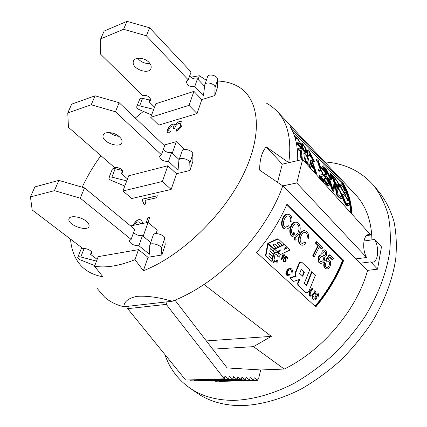 <?xml version="1.0" encoding="UTF-8"?>
<svg xmlns="http://www.w3.org/2000/svg" width="427" height="427" viewBox="0 0 427 427"><rect width="100%" height="100%" fill="white"/><g stroke="black" fill="none" stroke-linecap="round" stroke-linejoin="round"><path stroke-width="0.64" d="M96.502 261.116L80.804 256.974C79.032 256.574 78.013 256.739 77.741 257.47C77.751 258.319 78.632 259.125 80.383 259.894L94.799 265.621M165.222 244.922L164.731 238.229C164.79 234.685 153.416 231.664 153.218 235.16L149.898 244.842M161.881 254.983L165.18 244.884M161.838 254.951L161.337 248.386C161.374 244.895 149.914 241.837 149.744 245.29L149.407 254.236L138.908 245.722L142.437 235.677C139.005 235.934 136.053 234.887 133.576 232.544M150.699 242.499L142.437 235.677M138.908 245.722C133.635 245.626 130.427 243.982 129.28 240.796L131.116 239.408L134.729 229.32L84.487 187.864L58.83 180.391L34.907 186.898L30.456 196.916L32.18 209.956L82.747 248.418C87.797 248.573 90.914 250.163 92.093 253.184L90.529 254.332L91.543 251.684M131.116 239.408L80.287 198.192L84.487 187.864M80.287 198.192L54.437 190.655L58.83 180.391M54.437 190.655L30.456 196.916M90.529 254.332L97.159 259.376M86.083 221.09C88.277 222.883 89.28 224.527 89.083 226.027C88.453 232.357 67.349 225.12 68.907 219.094C69.227 215.107 80.457 216.382 86.083 221.09M81.696 247.612L77.831 257.246M371.938 239.867C371.437 220.684 365.88 205.52 355.269 194.37L276.168 110.289L270.921 105.853L265.882 102.784M206.337 340.917L271.305 336.364L204.005 284.473C238.837 261.388 270.291 221.768 282.77 185.894L356.054 258.879L366.59 257.481L296.77 182.959L302.604 159.49L288.775 162.671C291.822 139.762 287.851 122.538 276.856 110.999M352.045 214.258C351.32 201.693 348.144 191.008 342.534 182.196L290.045 126.456C295.532 135.508 298.078 146.899 297.683 160.621M356.054 258.879L367.594 270.376C356.961 309.554 322.321 350.732 284.238 369.051L253.499 346.649L271.305 336.364M343.692 260.331L286.939 204.229C279.717 220.892 269.618 236.985 256.648 252.517L315.809 306.917C328.032 292.137 337.325 276.605 343.692 260.331L343.137 260.294C336.807 276.466 327.578 291.892 315.441 306.575M97.1 288.38L104.604 297.112C109.824 301.708 116.24 304.921 123.857 306.762C124.081 301.542 128.511 298.067 137.142 296.333C147.31 295.708 158.988 297.347 172.182 301.259C182.665 297.245 193.271 291.646 204.005 284.473M143.387 111.41L135.306 118.055M117.505 135.327L116.865 136.026M100.873 155.642C93.428 165.943 87.204 176.458 82.192 187.191M70.535 239.125C71.165 247.414 73.391 254.604 77.223 260.7C82.726 269.362 91.282 274.732 102.896 276.808L94.559 266.267L98.189 256.648L138.503 249.64L147.977 257.284L161.87 255.004L165.18 244.826M130.593 225.91L148.041 222.398L157.232 230.174L156.068 233.585M217.637 81.034C224.634 81.29 230.906 82.817 236.446 85.619C258.426 96.529 263.945 130.902 244.212 172.641C224.629 214.306 181.379 256.067 143.387 270.729L147.977 257.284M217.428 87.546L214.834 95.531L201.811 99.624L197.05 113.577L158.796 125.111L150.731 117.318L189.017 105.357L197.05 113.577M192.871 161.47L189.951 170.453L176.495 173.757L171.147 189.433L131.746 198.518L122.949 190.981L162.367 181.48L171.147 189.433M133.032 225.419C135.877 220.353 138.594 218.603 141.188 220.161L143.157 223.38M146.178 222.777L147.939 217.765L149.701 217.402L147.945 222.419M140.883 223.839L139.901 222.435C138.06 221.213 136.272 222.109 134.532 225.114M169.551 133.016L167.667 132.562C165.201 130.699 171.841 122.197 174.467 124.422L174.846 125.389C177.408 121.866 179.735 120.724 181.833 121.957C182.852 125.341 181.005 128.415 176.308 131.18L176.725 129.418C179.895 127.662 181.123 125.751 180.402 123.691C177.872 122.981 175.945 124.561 174.616 128.436L173.165 128.687L173.298 126.184C171.862 124.732 167.485 129.611 169.044 130.843L170.501 131.11L169.551 133.016M142.036 200.391L142.511 199.083L157.296 195.721L156.576 197.776L145.009 200.386L145.698 204.047L143.958 204.432L142.495 200.674L142.036 200.391M143.387 270.729L134.996 259.653L138.503 249.64M134.996 259.653C119.48 265.904 106.003 268.108 94.559 266.267M206.353 80.319L199.388 75.75L198.096 79.433M190.837 77.212L199.388 75.75M360.388 263.203L370.705 261.879L377.537 269.17L367.594 270.376M366.467 235.64L370.764 234.989L302.604 159.49M364.599 240.945L374.789 239.446L381.471 246.849L377.537 269.17M374.789 239.446C377.297 244.543 378.146 249.907 377.345 255.554C376.502 259.797 374.837 262.023 372.355 262.242L370.705 261.879M296.77 182.959L282.77 185.894L259.664 170.143C259.637 159.863 261.81 152.097 266.17 146.845L288.775 162.671L282.322 164.16L277.539 182.329M258.084 378.327L258.682 378.306L260.7 369.963L284.238 369.051M164.87 354.49C169.567 368.32 177.819 379.454 189.62 387.876C201.544 396.187 216.292 400.355 233.852 400.382C252.784 399.699 273.504 393.961 294.246 383.265C307.979 375.274 321.104 365.699 333.61 354.522C345.544 342.593 356.15 329.719 365.427 315.895C378.199 294.774 386.435 272.837 389.664 252.079C390.924 238.549 390.385 225.952 388.036 214.301C384.732 203.337 379.95 193.73 373.689 185.478C360.996 171.163 344.69 163.322 324.776 161.945M123.857 306.762L172.182 301.259M189.62 387.876L196.975 392.963C208.942 401.305 223.695 405.533 241.218 405.65C260.112 405.068 280.747 399.464 301.366 388.928C315.009 381.049 328.032 371.586 340.436 360.532C352.264 348.726 362.758 335.964 371.928 322.257C384.54 301.302 392.626 279.504 395.733 258.837C396.918 245.36 396.309 232.8 393.907 221.165C390.561 210.207 385.741 200.594 379.454 192.315L373.689 185.478M212.678 349.158L253.499 346.649M128.516 306.234L127.678 308.678L166.258 304.387L224.244 378.834L224.912 376.315L228.594 379.027L229.246 376.523L232.891 379.219L233.532 376.731L237.134 379.411L237.764 376.94L241.324 379.598L241.949 377.142L245.466 379.784L246.08 377.34L249.56 379.966L250.163 377.537L253.606 380.147L254.198 377.735L257.604 380.329L258.18 377.927L258.682 378.306M167.069 301.841L166.258 304.387M127.678 308.678L185.622 380.046L224.244 378.834M189.599 379.923L190.031 380.227L228.594 379.027M193.97 380.105L194.397 380.404L232.891 379.219M198.288 380.286L198.704 380.58L237.134 379.411M202.558 380.462L202.964 380.756L241.324 379.598M206.775 380.638L207.175 380.927L245.466 379.784M210.943 380.815L211.338 381.097L249.56 379.966M215.069 380.985L215.454 381.263L253.606 380.147M219.142 381.156L219.521 381.428L257.604 380.329M260.7 369.963L227.121 367.935L174.969 300.154M366.59 257.481C361.738 249.224 363.329 234.172 368.885 234.546L370.764 234.989M266.17 146.845L282.322 164.16M189.017 105.357L193.917 91.367L155.855 103.74L150.731 117.318M193.917 91.367L201.811 99.624M162.367 181.48L167.875 165.745L128.682 175.785L122.949 190.981M167.875 165.745L176.495 173.757M148.041 222.398L143.173 236.291M163.845 145.132L176.314 141.652L184.443 149.514M176.314 141.652L172.289 153.144M146.301 222.75L147.939 217.765M148.025 217.845L149.669 217.503M140.926 223.828L139.81 222.355M133.16 225.392C135.957 220.476 138.631 218.731 141.193 220.167M181.795 121.919C179.66 120.873 177.37 122.053 174.926 125.463L174.846 125.389M176.415 131.137L176.725 129.418M176.805 129.498C179.975 127.737 181.203 125.832 180.482 123.771L180.402 123.686M173.293 128.666L173.319 126.205M169.033 130.854L170.448 131.206M167.715 132.61C165.398 130.726 171.702 122.517 174.456 124.417M142.138 200.434L142.511 199.083M142.597 199.158L157.259 195.828M144.038 204.416L142.581 200.749M286.602 204.997L342.593 260.273L343.137 260.294M351.416 213.553C350.588 201.453 347.455 191.125 342.022 182.575L342.534 182.196M292.431 130.95L341.525 182.964L342.022 182.575M315.19 290.926L315.713 291.411C314.053 294.683 312.084 296.263 309.81 296.157C308.668 293.824 309.596 291.278 312.591 288.524L313.124 289.01C310.728 291.246 309.778 293.376 310.269 295.388C312.164 295.094 313.802 293.605 315.19 290.926L314.758 290.686M309.442 295.906C308.225 293.616 309.132 291.075 312.164 288.284L312.591 288.524M289.533 273.99L290.339 274.961L287.19 275.484C284.371 273.894 288.737 267.062 291.417 268.823C292.463 269.618 292.714 270.814 292.159 272.421L291.47 272.1L291.054 269.576C287.926 270.029 286.789 271.769 287.654 274.785L289.938 274.246M291.054 271.855L291.47 272.1M287.174 275.506L286.779 275.239C283.976 273.627 288.305 266.838 290.99 268.588L291.422 268.818M281.163 259.349L281.558 259.717L281.163 259.349L283.795 255.72L282.076 255.458L282.466 254.914L284.66 254.818L282.466 254.914M282.514 255.672L282.909 255.116M284.66 254.818L284.916 255.052L281.558 259.717M283.17 255.773L280.736 259.125M273.536 251.69L270.222 248.621L269.8 251.012L273.115 254.07L272.645 256.606L269.33 253.563L268.871 255.933L272.18 258.965L271.689 261.303L271.294 261.041L265.482 255.736L267.681 243.673L273.931 249.293L273.536 251.69L270.2 248.77M272.645 256.606L269.309 253.675M265.482 255.736L265.877 255.997L268.113 243.881M271.689 261.303L265.877 255.997M278.228 247.036L274.945 243.95L272.965 244.847L276.264 247.927L274.273 248.824L268.455 243.406L278.276 238.923L283.982 244.329L282.092 245.231L278.826 242.152L276.899 243.054L280.171 246.133L278.228 247.036L274.78 244.025M274.273 248.824L268.455 243.406M268.023 243.203L277.812 238.762L278.276 238.923M282.092 245.231L278.639 242.242M320.261 263.245C316.786 262.738 317.533 254.577 321.131 254.876L322.038 255.068C321.387 251.962 322.193 250.254 324.461 249.939C327.429 249.891 327.61 257.695 324.221 257.139L324.12 257.113C324.926 261.041 323.805 263.123 320.757 263.363C317.277 262.856 318.056 254.647 321.654 254.956M288.044 225.723L288.561 225.798L289.41 227.26C288.193 228.707 286.864 229.304 285.417 229.048C279.028 227.42 282.877 213.425 288.246 214.258C291.305 215.091 292.506 217.711 291.849 222.115L290.611 221.453C291.15 218.4 290.371 216.564 288.257 215.955C284.462 215.598 280.945 225.728 285.62 227.281L288.561 225.798M291.849 222.115L290.611 221.453M285.241 229L284.926 228.941C278.548 227.356 282.332 213.393 287.702 214.231M342.593 260.273C336.3 276.333 327.13 291.657 315.078 306.244M296.13 239.408L295.393 236.98C301.104 235.565 302.081 223.017 296.338 222.216C290.755 221.309 287.44 235.565 293.696 236.974L294.31 237.086L295.19 240.214L296.13 239.408M293.808 237.006L294.694 240.107L295.19 240.214M307.157 237.732L308.353 238.357C308.993 234.124 307.878 231.589 305.001 230.756C299.845 229.859 295.948 243.641 302.102 245.237L304.125 244.97L305.994 243.427L305.177 242.013L302.3 243.497C297.827 241.96 301.334 232.053 304.947 232.405C306.944 232.987 307.686 234.765 307.157 237.732L308.353 238.357M304.659 241.933L305.177 242.013M315.457 243.091L317.934 245.536L318.462 245.589L313.108 256.125L314.117 257.107L319.465 246.576L321.915 249L322.566 247.58L316.647 241.714L316.113 241.671L315.457 243.091L315.991 243.144L318.462 245.589M315.991 243.144L316.647 241.714M319.316 246.902L321.387 248.946L321.915 249M313.108 256.125L312.601 256.013L314.117 257.107M325.902 268.7C323.831 267.782 323.255 265.738 324.184 262.562L324.696 262.664C323.762 265.845 324.328 267.9 326.404 268.818C330.247 270.067 332.638 260.651 328.56 259.862L327.915 259.808L329.815 256.99L332.74 259.872L333.364 258.49L329.74 254.903L326.137 260.31L326.885 261.324L328.059 261.078C330.904 261.521 329.1 268.151 326.516 267.377C325.294 266.72 325.022 265.423 325.71 263.48L324.696 262.664M329.74 254.903L329.206 254.85L325.62 260.224L326.372 261.239L326.885 261.324M325.62 260.224L326.137 260.31M329.633 257.267L332.211 259.813L332.74 259.872M284.387 244.714L283.918 244.548L274.251 248.994L277.15 251.498L280.667 249.902L278.19 252.474L280.411 254.535L290.008 250.035L287.606 247.761L284.238 249.379L286.282 246.507L284.387 244.714L274.684 249.203L277.15 251.498M284.67 248.781L287.141 247.601L287.606 247.761M278.19 252.474L280.411 254.535M279.546 250.414L277.758 252.261M274.684 249.203L274.251 248.994M277.048 252.619L274.983 252.266L273.2 254.278L273.616 254.513L272.602 259.797L273.718 262.915L276.509 263.075L278.1 261.26L276.947 260.203L276.226 261.591L274.684 261.521L274.033 259.749M274.983 252.266L275.41 252.49L273.616 254.513M274.038 259.728L274.999 254.615L275.436 254.118L276.733 254.359L277.854 256.291L277.433 256.061L279.13 257.47C279.482 255.335 278.932 253.793 277.481 252.837L275.41 252.49M277.854 256.291L279.13 257.47M276.947 260.203L276.536 259.958L275.821 261.34L276.226 261.591M273.2 254.278L272.202 259.547L273.323 262.658M283.293 261.58L283.032 259.221L283.459 259.44L283.715 261.804C286.01 261.66 286.672 260.555 285.7 258.495L285.119 258.351L286.181 257.257L287.467 258.458L287.846 257.919L286.25 256.424L284.243 258.522L284.558 258.938L285.332 258.938C285.967 260.289 285.524 261.078 283.998 261.303L283.907 259.787L283.459 259.44M286.25 256.424L285.807 256.227L283.811 258.308L284.558 258.938M283.811 258.308L284.243 258.522M286.074 257.369L287.467 258.458M299.316 263.779L295.521 273.189L295.767 275.554L296.365 276.104L290.168 278.164L293.701 281.388L299.85 279.322L298.073 283.24L298.27 285.556L297.865 285.284L306.031 292.628C307.098 293.055 308.048 292.602 308.881 291.267M301.302 262.05L300.138 262.146L299.097 263.107L295.094 272.954L295.345 275.308L296.365 276.104M306.559 284.537L311.635 271.727L312.105 271.903L306.634 285.578L304.275 283.4L309.762 269.688L301.766 262.226L300.603 262.327L299.327 263.763L298.868 263.571M308.886 291.251L315.484 275.1L312.105 271.903M298.276 285.562L306.026 292.623M299.226 279.536L297.667 282.978L297.865 285.284M295.943 275.863L289.768 277.897L293.701 281.388M289.768 277.897L290.168 278.164M313.733 299.743L313.327 299.466C312.238 298.548 312.132 297.325 312.996 295.799L313.407 296.06C312.537 297.592 312.644 298.82 313.733 299.743C315.569 300.325 316.599 299.482 316.823 297.213C315.473 295.441 315.612 294.31 317.245 293.824L317.645 296.076L318.19 296.482C318.953 294.993 318.788 293.861 317.688 293.093C315.745 292.847 314.907 293.829 315.169 296.05C316.434 297.891 316.124 298.905 314.24 299.092L313.957 296.455L313.407 296.06M317.645 296.076L318.19 296.482M317.934 245.536L312.601 256.013M304.462 230.719C299.311 229.817 295.457 243.561 301.606 245.135M295.794 222.184C290.195 221.293 286.971 235.507 293.2 236.878L293.696 236.974M325.427 254.903L323.949 255.81C322.289 254.076 322.46 252.64 324.472 251.487C325.625 251.989 325.945 253.126 325.427 254.903M323.036 260.63L320.88 261.852C318.953 259.456 319.353 257.63 322.086 256.381C323.436 257.081 323.757 258.495 323.036 260.63M293.306 233.596L293.909 235.288C289.159 233.921 292.415 223.476 296.37 223.951C300.789 224.832 299.14 234.412 295.073 235.304L294.198 232.678L293.306 233.596L292.794 233.505L293.685 232.592L294.198 232.678M302.754 276.264L299.669 273.397L301.339 269.256L304.419 272.138L302.754 276.264M301.281 269.416L304.419 272.138M303.971 271.935L302.369 275.911M339.326 187.127L338.782 187.458C337.693 186.967 336.268 185.676 334.49 183.583L335.046 183.252L332.206 175.214C335.259 177.616 340.885 185.905 339.337 187.127C338.253 186.658 336.823 185.366 335.046 183.252M334.49 183.583L331.672 175.582L332.206 175.214M341.034 198.763C339.78 198.304 338.307 197.044 336.615 194.984L337.186 194.717C338.873 196.772 340.346 198.032 341.6 198.496C344.013 197.012 339.038 187.832 335.659 185.649L337.186 194.717M336.615 194.984L335.099 185.964L335.659 185.649M328.395 185.836C326.804 186.418 323.116 179.324 324.568 178.651M327.749 180.546C329.382 183.226 329.788 184.896 328.966 185.558C327.376 186.145 323.687 179.02 325.144 178.347L325.817 178.523C324.504 176.404 324.12 175.102 324.675 174.616C325.652 174.136 329.409 179.948 328.267 180.685L327.749 180.546M325.844 173.565L325.289 173.901L324.723 171.921L325.278 171.574L325.844 173.565L326.682 174.446L326.127 174.776L325.289 173.901M324.723 171.921L321.739 168.766L322.289 168.425L325.278 171.574M322.289 168.425L322.001 167.496L321.451 167.848L321.739 168.766M321.451 167.848L323.223 165.697L322.001 167.496M326.682 174.446L326.111 172.455L327.023 173.421L326.735 172.492L325.817 171.526L323.901 166.418L323.223 165.697M327.023 173.421L326.49 173.752M320.127 167.544L319.567 167.88L317.539 161.571L318.078 161.203L320.127 167.544L320.976 168.435L320.415 168.772L319.567 167.88M317.539 161.571L316.263 160.92L316.813 160.557L318.078 161.203M316.813 160.557L316.466 159.629L315.921 159.997L316.263 160.92M317.325 160.066L317.683 159.815L317.528 160.066L316.466 159.629M320.976 168.435L318.227 160.387L317.683 159.815M319.588 176.404L319.006 176.682L323.655 181.518L324.232 181.24L324.12 180.119L320.682 176.532L322.673 176.047C325.08 176.479 320.821 168.532 319.129 168.825L318.878 169.994L319.775 171.024L319.924 170.143C321.285 170.133 323.554 175.364 321.851 174.739L320.33 174.921L319.588 176.404L324.232 181.24M319.006 168.895L318.563 169.151L318.307 170.309L319.209 171.339L319.775 171.024M319.743 175.214L319.006 176.682M318.307 170.309L318.878 169.994M311.192 166.012L313.797 168.729L314.373 168.43L315.478 172.129L316.551 173.245L312.324 161.123L311.299 160.045L309.837 166.252L310.851 167.315L311.363 165.292L314.373 168.43M309.837 166.252L309.255 166.541L310.274 167.603L310.851 167.315M311.299 160.045L310.733 160.381L309.255 166.541M315.478 172.129L314.902 172.412L315.975 173.527L316.551 173.245M309.009 155.834L309.1 154.142L312.073 157.28L313.583 160.648L314.646 161.764L309.1 150.731L308.086 149.653L308.006 154.771L309.009 155.834L308.449 156.175L307.44 155.118L308.006 154.771M307.44 155.118L307.541 150.037L308.086 149.653M314.646 161.764L314.085 162.105L313.023 160.99L313.583 160.648M309.063 155.049L311.518 157.638L312.073 157.28M311.518 157.638L313.023 160.99M300.544 150.277L299.967 150.608L298.366 150.021L298.201 148.97L298.777 148.639L298.943 149.696L300.544 150.277L301.387 157.467L302.289 158.406L301.078 149.279L300.501 148.671L300.165 149.002L298.777 148.639M298.943 149.696L298.366 150.021M300.501 148.671L299.93 149.012M301.387 157.467L300.805 157.76L301.708 158.7L302.289 158.406M341.525 182.964C346.777 191.248 349.862 201.208 350.78 212.854M295.062 137.91L295.585 136.864C296.503 136.448 301.638 143.707 299.989 143.531L298.046 143.552L301.633 147.336L301.889 148.329L301.323 148.681L296.471 143.573L297.037 143.221L297.331 142.116L299.065 142.223C300.272 142.591 297.192 137.91 296.418 137.99L296.45 138.69L295.895 139.069L295.164 138.247M296.45 138.69L295.495 137.611M301.889 148.329L297.037 143.221M328.699 178.337L328.139 178.657L332.254 190.453L333.161 191.397L333.738 191.131L334.864 184.816L333.962 183.866L333.161 189.604L329.66 179.345L328.699 178.337L332.825 190.18L333.738 191.131M333.962 183.866L333.407 184.181M332.825 190.18L332.254 190.453M330.733 178.716L330.178 179.041L331.08 179.991L331.63 179.66L331.421 174.381L330.525 173.437L330.914 178.251L326.26 168.916L325.315 167.912L330.733 178.716L331.63 179.66M330.178 179.041L324.782 168.286L325.315 167.912M329.996 173.805L330.525 173.437M344.317 189.364L343.783 189.711L344.53 190.362L345.064 190.015C342.876 186.3 341.141 184.229 339.849 183.802C338.51 183.898 343.986 194.552 346.158 194.44L346.382 193.42L345.432 192.241L345.315 193.089C343.516 192.881 339.796 185.099 340.762 185.056C341.664 185.355 342.849 186.791 344.317 189.364L345.064 190.015M344.893 192.572L345.432 192.241M347.594 203.61L348.16 203.332L347.759 204.384C345.48 204.298 342.716 195.902 344.087 195.673C345.203 195.881 346.334 197.359 347.487 200.114L348.277 200.733C346.543 196.778 344.877 194.648 343.276 194.349C341.322 194.659 345.651 206.15 348.501 205.814L349.072 204.549L348.16 203.332M347.487 200.114L346.927 200.407L347.722 201.026L348.277 200.733M342.716 194.653C340.762 194.974 345.107 206.433 347.941 206.076L348.512 205.83M296.471 143.573L297.037 142.314M308.881 161.187C308.999 158.903 305.94 153.181 304.392 153.41C302.962 153.619 305.043 163.616 308.401 164.144C309.057 163.835 309.217 162.847 308.881 161.187M300.805 157.76L299.967 150.608M306.372 150.229C306.068 148.26 302.449 142.901 301.35 142.933C300.341 142.906 303.784 152.044 306.533 152.733L306.372 150.229M300.8 143.323C299.791 143.291 303.229 152.412 305.972 153.085M313.797 168.729L314.902 172.412M337.954 194.531L340.863 197.055C342.481 196.041 339.438 189.332 336.78 187.613L337.954 194.531M327.578 178.924L327.413 179.473C326.025 178.529 325.379 177.354 325.47 175.945C326.281 176.218 326.986 177.21 327.578 178.924M328.534 183.37L328.23 184.197C326.42 182.948 325.673 181.406 325.998 179.575C327.055 179.906 327.899 181.171 328.534 183.37M322.833 168.371L323.698 167.042L324.984 170.651L322.833 168.371M311.507 164.576L311.972 161.465L313.946 167.122L311.507 164.576M308.892 150.961L311.502 156.09L309.095 153.544L308.892 150.961M323.954 169.562L323.276 167.715M305.47 149.253L305.775 151.569C303.464 150.256 301.852 144.513 302.167 144.048C303.704 145.335 304.803 147.069 305.47 149.253M307.974 160.258L307.728 162.917C305.097 161.571 304.515 155.284 305.134 154.585C306.805 155.892 307.755 157.782 307.974 160.258M335.643 183.194L333.471 177.056C335.9 178.956 339.508 184.939 338.483 185.772L335.643 183.194M124.807 186.055L111.292 180.424C109.654 179.66 108.858 178.801 108.912 177.851C109.227 177.013 110.219 176.773 111.901 177.125L126.75 180.904M109.013 177.595L112.205 169.444C112.52 168.596 113.513 168.35 115.183 168.697L122.586 170.57M127.502 178.913L121.455 173.629L123.04 172.257C122.111 168.943 119.218 167.336 114.367 167.432L68.448 127.305L67.77 112.947L91.229 104.786L115.45 111.762L161.427 154.755L159.581 156.399C160.477 159.89 163.456 161.55 168.505 161.369L178.048 170.298L178.908 160.296C179.281 156.447 190.058 159.228 189.823 163.119L189.956 170.448M122.613 170.613L121.455 173.629M91.229 104.786L95.082 95.797L71.683 104.14L67.77 112.947M95.082 95.797L119.133 102.715L115.45 111.762M119.133 102.715L164.614 145.858L161.427 154.755M163.311 149.487C165.543 151.959 168.313 152.962 171.617 152.503L168.505 161.369M171.617 152.503L179.137 159.634M179.084 159.789L181.971 151.366C182.366 147.48 193.073 150.235 192.812 154.158L192.871 161.523L189.919 170.41M109.707 132.578C112.418 134.729 115.482 135.978 118.898 136.336M119.443 136.805C114.367 131.879 103.686 131.062 103.094 135.503C101.167 142.276 120.953 149.204 121.989 142.132C122.277 140.451 121.428 138.679 119.443 136.805M151.612 114.98L138.892 109.456C137.355 108.704 136.635 107.812 136.736 106.782C137.078 105.869 138.049 105.57 139.645 105.88L153.736 109.349M136.843 106.504L139.682 99.251C140.029 98.327 141.001 98.023 142.586 98.333L149.647 100.062M154.558 107.172L149.012 101.722L150.603 100.185C149.877 96.657 147.176 95.045 142.517 95.344L100.553 54.154L100.692 38.862L123.584 29.287L146.365 35.777L188.248 79.854L186.402 81.69C187.101 85.395 189.871 87.049 194.712 86.66L203.449 95.851L204.714 85.09C205.243 80.954 215.416 83.505 215.021 87.679L214.834 95.536M150.272 98.429L149.012 101.722M123.584 29.287L126.984 21.35L104.156 31.059L100.692 38.862M126.984 21.35L149.615 27.787L146.365 35.777M149.615 27.787L191.077 71.95L188.248 79.854M189.673 75.878C191.696 78.429 194.301 79.395 197.482 78.776L194.712 86.66M197.482 78.776L204.565 86.318M204.901 84.546L207.437 77.159C207.981 72.996 218.09 75.52 217.679 79.721L217.428 87.588L214.797 95.499M137.686 58.264C140.915 62.096 144.983 63.82 149.882 63.436M148.927 62.315C144.315 57.25 134.131 56.791 133.336 61.563C131.137 68.88 149.754 75.515 151.099 67.904C151.457 66.1 150.736 64.231 148.927 62.315M161.337 248.386L164.731 238.229M80.804 256.974L84.162 248.343M276.434 260.502L276.845 260.748M272.202 259.547L272.602 259.797M295.094 272.954L295.521 273.189M305.513 292.265L305.919 292.538M297.667 282.978L298.073 283.24M295.767 275.554L295.345 275.308M115.183 168.697L111.901 177.125M192.812 154.158L189.823 163.119M142.586 98.333L139.645 105.88M217.679 79.721L215.021 87.679M129.28 240.796L129.44 240.348M68.907 219.094L69.243 218.272M368.122 234.663L368.885 234.546M309.404 295.884L309.81 296.157M320.245 263.304L320.741 263.422M287.702 214.205L288.246 214.231M277.513 252.779L277.075 252.565M273.643 263.011L273.248 262.749M301.756 262.21L301.286 262.034M317.512 293.013L317.245 292.863M283.293 261.57L283.64 261.756M285.273 258.271L285.711 258.479M325.886 268.77L326.383 268.887M328.032 259.771L328.566 259.851M304.462 230.697L305.006 230.735M324.467 249.875L323.928 249.827M295.831 223.919L296.37 223.956M341.056 198.811L341.621 198.544M328.422 185.894L328.993 185.617M324.525 178.561L325.096 178.262M322.657 176.052L322.134 176.33M294.961 137.152L295.511 136.763M299.428 143.888L299.946 143.541M343.265 194.328L342.705 194.632M339.31 184.138L339.839 183.786M345.624 194.776L346.169 194.456M304.355 153.336L303.778 153.672M308.438 164.23L307.862 164.523M301.302 142.869L300.757 143.258M306.575 152.813L306.015 153.16M324.653 174.579L324.088 174.899M328.272 180.696L327.968 180.856M159.762 155.892L159.581 156.399M103.478 134.569L103.094 135.503M186.599 81.141L186.402 81.69M133.747 60.549L133.336 61.563"/></g></svg>
